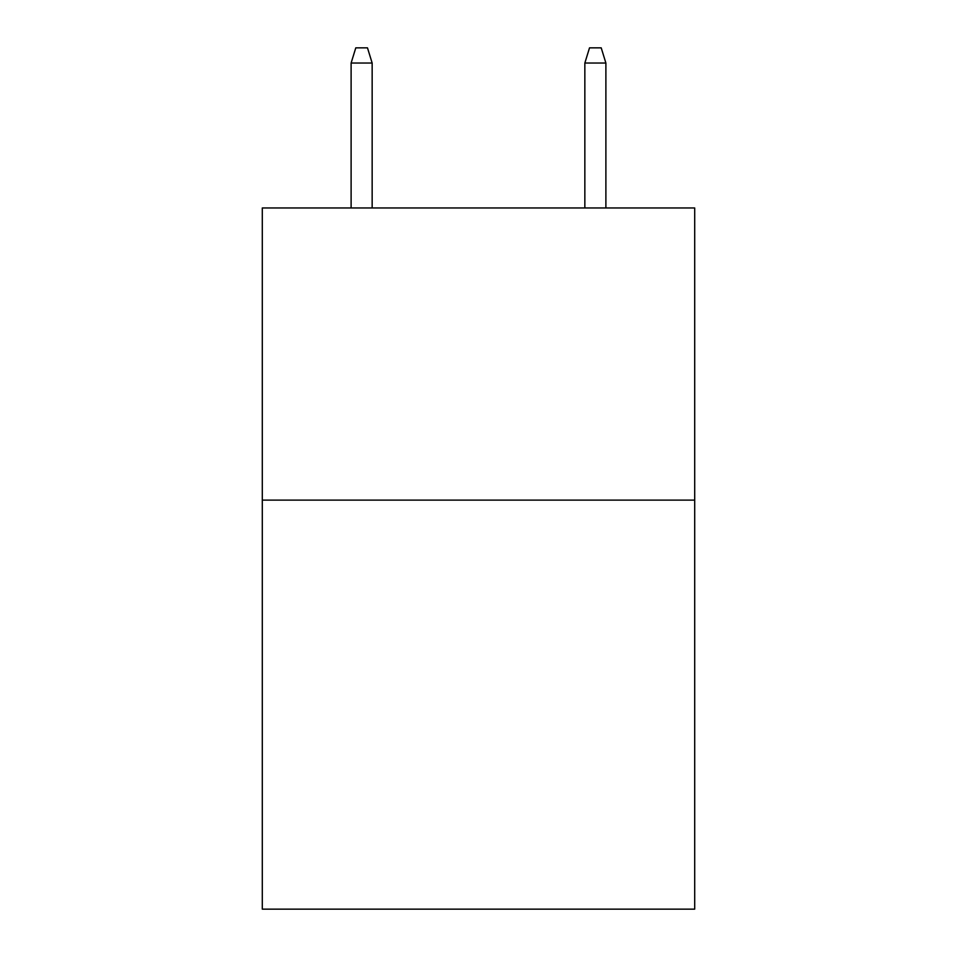 <?xml version="1.0" encoding="UTF-8"?>
<svg xmlns="http://www.w3.org/2000/svg" width="957" height="957" viewBox="0 0 957 957"><rect width="100%" height="100%" fill="white"/><g stroke="black" fill="none" stroke-linecap="round" stroke-linejoin="round"><path stroke-width="1.44" d="M694.698 500.116L694.698 909.15L262.302 909.15L262.302 207.956L694.698 207.956L694.698 500.116L262.302 500.116M372.153 207.956L372.153 63.042L351.111 63.042L351.111 207.956M351.111 63.042L355.789 47.85L367.476 47.85L372.153 63.042M584.847 63.042L589.524 47.85L601.211 47.85L605.889 63.042L584.847 63.042L584.847 207.956M605.889 63.042L605.889 207.956"/></g></svg>
